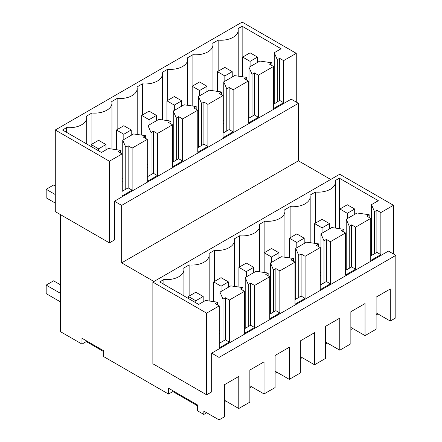 <?xml version="1.0" encoding="UTF-8"?>
<svg xmlns="http://www.w3.org/2000/svg" width="442" height="442" viewBox="0 0 442 442"><rect width="100%" height="100%" fill="white"/><g stroke="black" fill="none" stroke-linecap="round" stroke-linejoin="round"><path stroke-width="0.66" d="M393.479 254.012L393.479 205.276L339.727 174.242L152.866 282.129L152.866 363.772L206.613 394.805L206.613 313.157L152.866 282.129M206.613 313.157L219.243 305.87L215.271 303.577L217.646 302.201L205.536 300.455L198.679 304.411L159.722 281.919L163.871 279.521A17.343 10.017 0 0 0 183.922 269.631A17.343 10.017 0 0 0 183.706 268.067L189.121 264.946A17.343 10.017 0 0 0 209.171 255.051A17.343 10.017 0 0 0 208.961 253.493L214.376 250.365A17.343 10.017 0 0 0 234.42 240.476A17.343 10.017 0 0 0 234.21 238.912L239.625 235.785A17.343 10.017 0 0 0 259.675 225.895A17.343 10.017 0 0 0 259.46 224.332L264.874 221.21A17.343 10.017 0 0 0 284.924 211.315A17.343 10.017 0 0 0 284.714 209.757L290.129 206.629A17.343 10.017 0 0 0 310.179 196.734A17.343 10.017 0 0 0 309.964 195.176L315.378 192.049A17.343 10.017 0 0 0 335.428 182.159A17.343 10.017 0 0 0 335.218 180.596L339.368 178.198L339.368 228.652M393.479 205.276L380.855 212.563L376.882 210.27L374.501 211.646L371.473 204.652L378.33 200.696L339.368 178.198M380.855 212.563L380.855 254.636L370.75 260.471L370.75 218.398L355.6 227.144L355.6 269.217L345.5 275.046L345.5 232.978L330.351 241.724L330.351 283.792L320.246 289.626L320.246 247.553L305.096 256.299L305.096 298.372L294.996 304.207L294.996 262.134L279.847 270.88L279.847 312.953L269.747 318.781L269.747 276.714L254.592 285.46L254.592 327.533L244.492 333.362L244.492 291.289L229.343 300.041L229.343 342.108L219.243 347.942L219.243 305.87M206.723 412.778L203.839 414.441L203.839 411.11L219.061 419.9L224.597 416.701L224.597 384.628L238.774 376.446L238.774 408.518L249.852 402.126L249.852 370.048L264.029 361.865L264.029 393.938L275.101 387.546L275.101 355.473L289.278 347.285L289.278 379.358L300.356 372.965L300.356 340.892L314.533 332.704L314.533 364.783L325.605 358.385L325.605 326.312L339.782 318.129L339.782 350.202L350.854 343.81L350.854 311.732L365.037 303.549L365.037 335.622L376.109 329.229L376.109 297.157L390.286 288.969L390.286 321.047L395.822 317.848L395.822 255.365L388.43 251.095L211.668 353.147L211.668 391.888L206.613 394.805M296.262 102.074L296.262 53.338L283.631 60.631L283.631 102.699L273.532 108.533L273.532 66.46L258.382 75.206L258.382 117.279L248.282 123.114L248.282 81.041L233.127 89.787L233.127 131.86L223.028 137.689L223.028 95.621L207.878 104.367L207.878 146.44L197.778 152.269L197.778 110.196L182.629 118.948L182.629 161.015L172.524 166.849L172.524 124.777L157.374 133.523L157.374 175.596L147.274 181.43L147.274 139.357L132.125 148.103L132.125 190.176L122.02 196.005L122.02 153.938L109.395 161.225L109.395 242.868L114.445 239.951L114.445 201.215L291.206 99.163L298.422 103.329L298.422 160.811L330.71 179.452M298.422 160.811L121.66 262.863L153.949 281.504M315.378 192.049L315.378 223.188M371.473 204.652L371.473 255.465M374.501 211.646L374.501 253.714L370.75 255.879M376.882 210.27L376.882 252.343L374.501 253.714M380.855 254.636L376.882 252.343M370.75 218.398L366.777 216.105L369.158 214.729L357.042 212.983L346.224 219.232L349.252 226.221L349.252 268.294L345.5 270.46M355.6 227.144L351.628 224.851L349.252 226.221M211.668 353.147L219.061 357.418L395.822 255.365M377.949 313.919L376.109 314.986M352.699 328.5L350.854 329.561M327.445 343.08L325.605 344.141M302.195 357.661L300.356 358.722M276.941 372.236L275.101 373.302M251.691 386.816L249.852 387.877M226.437 401.397L224.597 402.458M203.839 414.441L197.419 410.734L197.419 404.905L168.557 388.242L168.557 394.076L103.627 356.583L103.627 350.755L81.98 338.257L81.98 344.091L60.339 331.594L60.339 214.541M168.557 394.076L172.888 391.573L197.419 405.739M109.395 242.868L55.283 211.63L55.283 129.987L242.15 22.1L296.262 53.338M114.445 201.215L121.66 205.381L121.66 262.863M298.422 103.329L121.66 205.381M219.061 419.9L219.061 357.418M390.286 321.047L376.109 312.859M369.158 214.729L369.158 217.475M346.224 219.232L346.224 270.045M122.02 153.938L118.047 151.639L120.428 150.269L108.312 148.523L101.461 152.479L62.499 129.987L66.648 127.589A17.343 10.017 0 0 0 86.698 117.694A17.343 10.017 0 0 0 86.488 116.135L91.903 113.008A17.343 10.017 0 0 0 111.953 103.119A17.343 10.017 0 0 0 111.738 101.555L117.152 98.428A17.343 10.017 0 0 0 137.202 88.538A17.343 10.017 0 0 0 136.992 86.975L142.407 83.853A17.343 10.017 0 0 0 162.457 73.958A17.343 10.017 0 0 0 162.242 72.4L167.656 69.272A17.343 10.017 0 0 0 187.706 59.383A17.343 10.017 0 0 0 187.496 57.819L192.911 54.692A17.343 10.017 0 0 0 212.961 44.802A17.343 10.017 0 0 0 212.746 43.239L218.16 40.117A17.343 10.017 0 0 0 238.21 30.222A17.343 10.017 0 0 0 238 28.664L242.15 26.266L242.15 76.72M283.631 60.631L279.659 58.338L277.283 59.709L274.255 52.714L281.106 48.758L242.15 26.266M109.395 161.225L55.283 129.987M249.001 106.141L248.282 105.721M273.532 66.46L269.559 64.167L271.94 62.797L259.824 61.046L249.001 67.294L252.028 74.289L252.028 116.362L248.282 118.522M258.382 75.206L254.41 72.913L252.028 74.289M283.631 102.699L279.659 100.406L273.532 104.367M279.659 58.338L279.659 100.406M365.037 335.622L350.854 327.439M345.5 260.675L346.224 261.095M346.224 258.073L345.5 257.658M218.16 40.117L218.16 71.25M274.255 52.714L274.255 103.953M277.283 59.709L277.283 101.782M248.282 108.743L249.001 109.157M271.94 62.797L271.94 65.543M249.001 67.294L249.001 118.108M238.774 408.518L224.597 400.33M86.312 340.754L86.312 341.589L81.98 344.091M86.312 341.589L103.627 351.589M172.888 391.573L172.888 390.745M132.125 190.176L128.152 187.883L122.02 191.419M132.125 148.103L128.152 145.81L128.152 187.883M147.274 139.357L143.302 137.064L145.678 135.688L145.678 138.434M128.152 145.81L125.771 147.186L122.743 140.191L128.152 137.064L133.567 133.943L145.678 135.688M229.343 342.108L225.37 339.815L219.243 343.357M229.343 300.041L225.37 297.748L225.37 339.815M244.492 291.289L240.52 288.996L242.901 287.626L242.901 290.372M225.37 297.748L222.989 299.118L219.961 292.123L230.785 285.875L242.901 287.626M120.428 150.269L120.428 153.015M66.648 127.589L66.648 132.379M91.903 113.008L91.903 144.147M125.771 147.186L125.771 189.253M122.743 140.191L122.743 191.005M217.646 302.201L217.646 304.952M163.871 279.521L163.871 284.317M189.121 264.946L189.121 296.079M222.989 299.118L222.989 341.191M219.961 292.123L219.961 342.937M223.751 120.716L223.028 120.301M320.969 272.653L320.246 272.233M192.911 54.692L192.911 85.831M223.028 123.318L223.751 123.738M320.246 275.255L320.969 275.67M339.782 350.202L325.605 342.014M345.5 232.978L341.528 230.68L343.904 229.31L331.793 227.558L320.969 233.807L323.997 240.802L323.997 282.874L320.246 285.04M330.351 241.724L326.378 239.431L323.997 240.802M355.6 269.217L351.628 266.924L349.252 268.294M351.628 224.851L351.628 266.924M320.969 233.807L320.969 284.62M343.904 229.31L343.904 232.056M290.129 237.763L290.129 206.629M248.282 81.041L244.31 78.748L246.686 77.372L234.575 75.626L223.751 81.875L226.779 88.87L226.779 130.937L223.028 133.103M233.127 89.787L229.155 87.494L226.779 88.87M258.382 117.279L254.41 114.986L252.028 116.362M254.41 72.913L254.41 114.986M223.751 81.875L223.751 132.688M246.686 77.372L246.686 80.118M198.497 135.296L197.778 134.882M295.72 287.228L294.996 286.814M167.656 69.272L167.656 100.411M197.778 137.898L198.497 138.318M294.996 289.836L295.72 290.25M314.533 364.783L300.356 356.595M320.246 247.553L316.273 245.26L318.654 243.89L306.538 242.139L295.72 248.387L298.748 255.382L298.748 297.455L294.996 299.615M305.096 256.299L301.124 254.006L298.748 255.382M330.351 283.792L326.378 281.499L323.997 282.874M326.378 239.431L326.378 281.499M295.72 248.387L295.72 299.201M318.654 243.89L318.654 246.636M264.874 252.343L264.874 221.21M223.028 95.621L219.055 93.328L221.436 91.953L209.32 90.207L198.497 96.45L201.53 103.445L201.53 145.517L197.778 147.683M207.878 104.367L203.906 102.074L201.53 103.445M233.127 131.86L229.155 129.567L226.779 130.937M229.155 87.494L229.155 129.567M198.497 96.45L198.497 147.269M221.436 91.953L221.436 94.698M173.247 149.877L172.524 149.457M270.465 301.809L269.747 301.394M142.407 83.853L142.407 114.986M172.524 152.479L173.247 152.893M269.747 304.411L270.465 304.831M289.278 379.358L275.101 371.175M294.996 262.134L291.024 259.841L293.4 258.465L281.289 256.719L270.465 262.968L273.493 269.963L273.493 312.03L269.747 314.196M279.847 270.88L275.874 268.587L273.493 269.963M305.096 298.372L301.124 296.079L298.748 297.455M301.124 254.006L301.124 296.079M270.465 262.968L270.465 313.781M293.4 258.465L293.4 261.211M239.625 266.924L239.625 235.785M197.778 110.196L193.806 107.903L196.182 106.533L184.071 104.782L173.247 111.03L176.275 118.025L176.275 160.098L172.524 162.264M182.629 118.948L178.656 116.655L176.275 118.025M207.878 146.44L203.906 144.147L201.53 145.517M203.906 102.074L203.906 144.147M173.247 111.03L173.247 161.844M196.182 106.533L196.182 109.279M147.998 164.452L147.274 164.037M245.216 316.389L244.492 315.975M117.152 98.428L117.152 129.567M147.274 167.059L147.998 167.474M244.492 318.991L245.216 319.411M264.029 393.938L249.852 385.756M269.747 276.714L265.775 274.421L268.15 273.046L256.034 271.3L245.216 277.543L248.244 284.538L248.244 326.61L244.492 328.776M254.592 285.46L250.62 283.167L248.244 284.538M279.847 312.953L275.874 310.66L273.493 312.03M275.874 268.587L275.874 310.66M245.216 277.543L245.216 328.356M268.15 273.046L268.15 275.791M214.376 281.504L214.376 250.365M172.524 124.777L168.551 122.484L170.932 121.114L158.816 119.362L147.998 125.611L151.026 132.606L151.026 174.673L147.274 176.839M157.374 133.523L153.402 131.23L151.026 132.606M182.629 161.015L178.656 158.722L176.275 160.098M178.656 116.655L178.656 158.722M147.998 125.611L147.998 176.424M170.932 121.114L170.932 123.859M122.743 179.032L122.02 178.618M219.961 330.97L219.243 330.55M122.02 181.634L122.743 182.054M219.243 333.572L219.961 333.986M254.592 327.533L250.62 325.24L248.244 326.61M250.62 283.167L250.62 325.24M157.374 175.596L153.402 173.303L151.026 174.673M153.402 131.23L153.402 173.303M354.699 209.022L347.302 204.757L339.909 209.022L347.302 213.293L354.699 209.022L354.699 214.337M347.302 213.293L347.302 218.602M339.909 209.022L339.909 228.729M329.445 223.602L322.052 219.331L314.654 223.602L322.052 227.873L329.445 223.602L329.445 228.912M322.052 227.873L322.052 233.183M314.654 223.602L314.654 243.31M304.195 238.183L296.803 233.912L289.405 238.183L296.803 242.454L304.195 238.183L304.195 243.492M296.803 242.454L296.803 247.763M289.405 238.183L289.405 257.89M278.946 252.763L271.548 248.492L264.156 252.763L271.548 257.029L278.946 252.763L278.946 258.073M271.548 257.029L271.548 262.344M264.156 252.763L264.156 272.471M253.691 267.338L246.299 263.073L238.901 267.338L246.299 271.609L253.691 267.338L253.691 272.653M246.299 271.609L246.299 276.919M238.901 267.338L238.901 287.046M228.442 281.919L221.044 277.648L213.652 281.919L221.044 286.189L228.442 281.919L228.442 287.228M221.044 286.189L221.044 291.499M213.652 281.919L213.652 301.626M203.187 296.499L195.795 292.228L188.397 296.499L195.795 300.77L203.187 296.499L203.187 301.809M195.795 300.77L195.795 302.748M60.339 301.809L46.178 293.637L46.178 285.096L53.57 280.825L60.339 284.731M188.397 296.499L188.397 298.477M60.339 293.273L46.178 285.096M257.482 57.09L250.084 52.819L242.691 57.09L250.084 61.361L257.482 57.09L257.482 62.399M250.084 61.361L250.084 66.67M242.691 57.09L242.691 76.797M232.227 71.67L224.834 67.399L217.436 71.67L224.834 75.936L232.227 71.67L232.227 76.98M224.834 75.936L224.834 81.251M217.436 71.67L217.436 91.378M206.978 86.245L199.58 81.98L192.187 86.245L199.58 90.516L206.978 86.245L206.978 91.56M199.58 90.516L199.58 95.826M192.187 86.245L192.187 105.953M181.723 100.826L174.33 96.555L166.932 100.826L174.33 105.097L181.723 100.826L181.723 106.135M174.33 105.097L174.33 110.406M166.932 100.826L166.932 120.533M156.474 115.406L149.076 111.135L141.683 115.406L149.076 119.677L156.474 115.406L156.474 120.716M149.076 119.677L149.076 124.987M141.683 115.406L141.683 135.114M131.219 129.987L123.826 125.716L116.428 129.987L123.826 134.252L131.219 129.987L131.219 135.296M123.826 134.252L123.826 139.567M116.428 129.987L116.428 149.694M105.97 144.562L98.572 140.296L91.179 144.562L98.572 148.832L105.97 144.562L105.97 149.877M98.572 148.832L98.572 150.81M55.283 203.088L46.178 197.828L46.178 189.292L53.57 185.021L55.283 186.01M91.179 144.562L91.179 146.54M55.283 194.552L46.178 189.292M335.428 228.083L335.428 182.159M238.21 76.151L238.21 30.222M86.698 143.954L86.698 117.694M183.922 295.891L183.922 269.631M212.961 90.732L212.961 44.802M310.179 242.664L310.179 196.734M187.706 105.306L187.706 59.383M284.924 257.244L284.924 211.315M162.457 119.887L162.457 73.958M259.675 271.824L259.675 225.895M137.202 134.467L137.202 88.538M234.42 286.399L234.42 240.476M111.953 149.048L111.953 103.119M209.171 300.98L209.171 255.051"/></g></svg>
